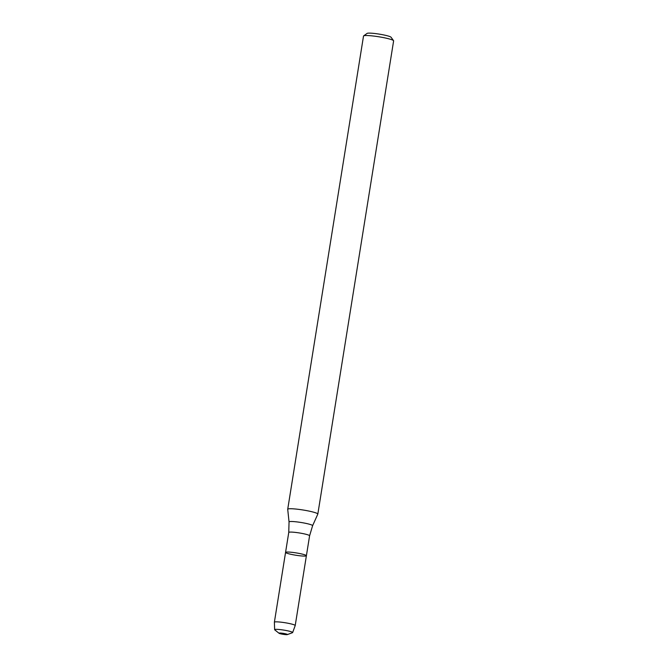 <?xml version="1.0" encoding="UTF-8"?>
<svg xmlns="http://www.w3.org/2000/svg" width="668" height="668" viewBox="0 0 668 668"><rect width="100%" height="100%" fill="white"/><g stroke="black" fill="none" stroke-linecap="round" stroke-linejoin="round"><path stroke-width="1" d="M285.562 552.394L288.76 532.446A10.546 1.177 -170.9 0 1 298.738 532.855A10.546 1.177 -170.9 0 1 309.543 535.636A10.546 1.177 -170.9 0 1 309.593 535.786L306.395 555.734A10.546 1.177 -170.9 0 0 306.345 555.576A10.546 1.177 -170.9 0 0 295.54 552.803A10.546 1.177 -170.9 0 0 285.562 552.394A10.546 1.177 -170.9 0 0 295.79 555.225A10.546 1.177 -170.9 0 0 306.395 555.734A10.546 1.177 -170.9 0 0 306.345 555.576A10.546 1.177 -170.9 0 0 295.54 552.803A10.546 1.177 -170.9 0 0 285.562 552.394L274.381 622.209A10.546 1.177 -170.9 0 0 274.381 622.234L274.64 629.682A9.118 1.019 -170.9 0 0 274.782 629.882L279.049 633.272A4.267 0.476 -170.9 0 0 283.123 634.316A4.267 0.476 -170.9 0 0 287.324 634.6A4.267 0.476 -170.9 0 0 287.399 634.458A4.267 0.476 -170.9 0 0 282.614 633.272A4.267 0.476 -170.9 0 0 279.049 633.272M317.751 513.859A15.247 1.703 -170.9 0 0 302.136 509.851A15.247 1.703 -170.9 0 0 287.716 509.258A15.247 1.703 -170.9 0 0 287.716 509.308L289.044 521.942A11.932 1.328 -170.9 0 1 300.149 522.343A11.932 1.328 -170.9 0 1 312.557 525.507A11.932 1.328 -170.9 0 1 312.599 525.716L317.809 514.126A15.247 1.703 -170.9 0 0 317.826 514.084A15.247 1.703 -170.9 0 0 317.751 513.859M317.826 514.084L393.619 40.873A15.247 1.703 -170.9 0 0 393.552 40.665A15.247 1.703 -170.9 0 0 378.773 36.773A15.247 1.703 -170.9 0 0 363.642 35.872A15.247 1.703 -170.9 0 0 363.517 36.047L287.716 509.258M393.552 40.665A15.247 1.703 -170.9 0 0 393.544 40.648L391.039 37.233A12.199 1.361 -170.9 0 0 379.215 34.118A12.199 1.361 -170.9 0 0 367.099 33.4L363.642 35.872M287.324 634.6L292.442 632.705A9.118 1.019 -170.9 0 0 292.642 632.563A9.118 1.019 -170.9 0 0 292.601 632.412A9.118 1.019 -170.9 0 0 283.165 629.999A9.118 1.019 -170.9 0 0 274.64 629.682M292.642 632.563L295.206 625.565A10.546 1.177 -170.9 0 0 295.214 625.54A10.546 1.177 -170.9 0 0 295.164 625.39A10.546 1.177 -170.9 0 0 284.359 622.618A10.546 1.177 -170.9 0 0 274.381 622.209M288.76 532.446L289.044 521.942M309.593 535.786L312.599 525.716M306.395 555.734L295.214 625.54"/></g></svg>
